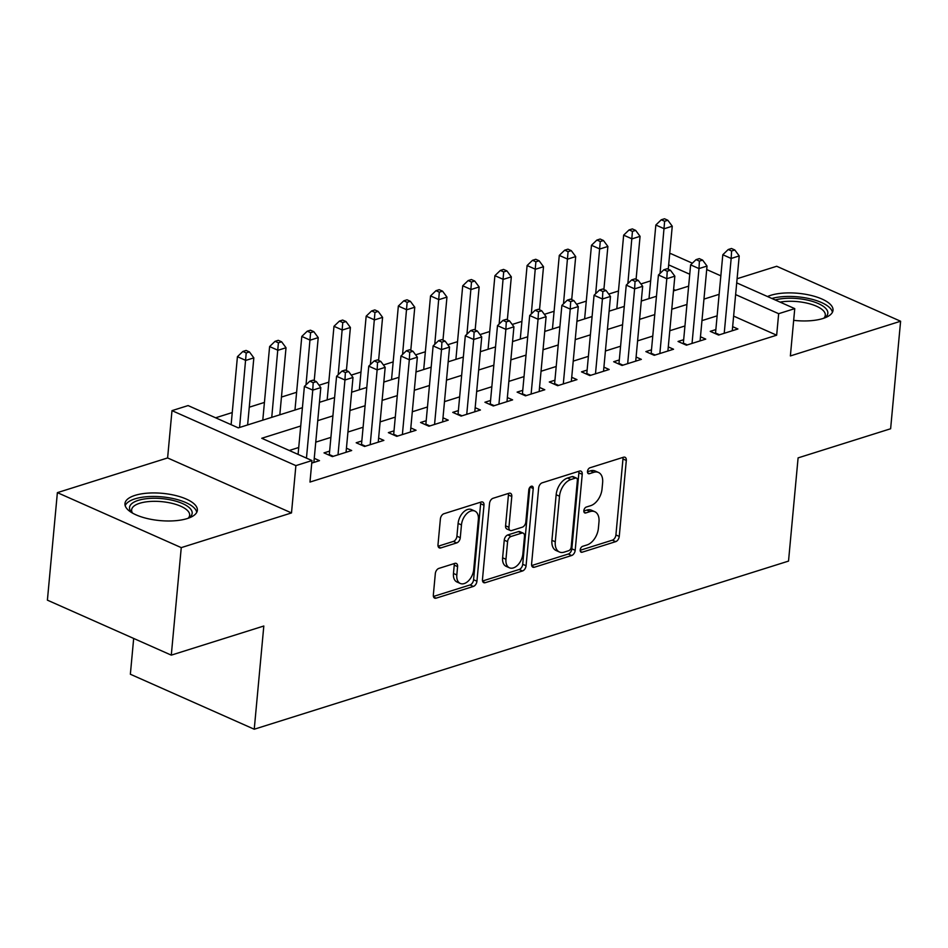 <?xml version="1.0" encoding="UTF-8"?>
<svg xmlns="http://www.w3.org/2000/svg" width="948" height="948" viewBox="0 0 948 948"><rect width="100%" height="100%" fill="white"/><g stroke="black" fill="none" stroke-linecap="round" stroke-linejoin="round"><path stroke-width="1.42" d="M580.2 549.947A3.2 1.979 113.9 0 0 581.112 552.174A3.2 1.979 113.9 0 0 582.143 552.21L615.714 541.64A4.574 2.832 113.9 0 0 619.257 536.426L626.308 460.444A4.574 2.832 113.9 0 0 625.005 457.256A4.574 2.832 113.9 0 0 623.547 457.22L589.976 467.779A3.2 1.979 113.9 0 0 587.487 471.429A3.2 1.979 113.9 0 0 588.4 473.668A3.2 1.979 113.9 0 0 589.431 473.692L593.768 472.329A14.647 9.053 113.9 0 1 598.461 472.448A14.647 9.053 113.9 0 1 602.632 482.651L602.039 488.978A14.647 9.053 113.9 0 1 590.675 505.675L586.338 507.038A3.2 1.979 113.9 0 0 583.85 510.688A3.2 1.979 113.9 0 0 584.762 512.927A3.2 1.979 113.9 0 0 585.781 512.951L590.13 511.576A14.647 9.053 113.9 0 1 594.811 511.707A14.647 9.053 113.9 0 1 598.982 521.91L598.401 528.237A14.647 9.053 113.9 0 1 587.037 544.934L582.688 546.297A3.2 1.979 113.9 0 0 580.2 549.947M187.277 518.556A36.356 13.675 5.3 0 0 197.362 510.32A36.356 13.675 5.3 0 0 175.273 495.437A36.356 13.675 5.3 0 0 135.043 495.366A36.356 13.675 5.3 0 0 124.958 503.601A36.356 13.675 5.3 0 0 147.047 518.485A36.356 13.675 5.3 0 0 187.277 518.556M793.666 320.353A36.356 13.675 5.3 0 0 822.935 318.516A36.356 13.675 5.3 0 0 833.019 310.28A36.356 13.675 5.3 0 0 810.931 295.397A36.356 13.675 5.3 0 0 770.7 295.326A36.356 13.675 5.3 0 0 767.489 296.534M438.865 568.397A4.574 2.832 113.9 0 0 435.322 573.623L433.343 594.941A4.574 2.832 113.9 0 0 434.646 598.129A4.574 2.832 113.9 0 0 436.104 598.164L473.384 586.433A4.574 2.832 113.9 0 0 476.939 581.219L483.99 505.237A4.574 2.832 113.9 0 0 482.686 502.049A4.574 2.832 113.9 0 0 481.217 502.002L443.937 513.733A4.574 2.832 113.9 0 0 440.393 518.947L438 544.697A4.574 2.832 113.9 0 0 439.303 547.885A4.574 2.832 113.9 0 0 440.773 547.932L456.723 542.908A4.574 2.832 113.9 0 0 460.278 537.694L461.463 524.919A12.241 7.572 113.9 0 1 474.877 511.079A12.241 7.572 113.9 0 1 478.361 519.611L473.716 569.63A12.241 7.572 113.9 0 1 460.301 583.47A12.241 7.572 113.9 0 1 456.817 574.95L457.588 566.608A4.574 2.832 113.9 0 0 456.284 563.42A4.574 2.832 113.9 0 0 454.827 563.385L438.865 568.397M171.292 655.139L47.4 600.155L57.378 492.64L181.258 547.624L171.292 655.139L263.817 626.012L254.242 729.225L788.523 561.098L798.098 457.884L890.622 428.757L900.6 321.242L790.371 355.938L794.756 308.633L778.664 313.693L776.661 335.201L309.984 482.058L311.975 460.562L295.883 465.622L171.991 410.638L188.095 405.578L238.315 427.868L302.424 407.687M181.258 547.624L291.498 512.927L295.883 465.622M531.591 564.013A4.574 2.832 113.9 0 0 532.894 567.2A4.574 2.832 113.9 0 0 534.364 567.248L571.644 555.516A4.574 2.832 113.9 0 0 575.187 550.302L582.238 474.308A4.574 2.832 113.9 0 0 580.934 471.12A4.574 2.832 113.9 0 0 579.465 471.085L542.197 482.816A4.574 2.832 113.9 0 0 538.642 488.03L531.591 564.013M522.514 570.969L485.234 582.7A4.574 2.832 113.9 0 1 483.764 582.664A4.574 2.832 113.9 0 1 482.473 579.477L489.512 503.495A4.574 2.832 113.9 0 1 493.067 498.281L509.017 493.256A4.574 2.832 113.9 0 1 510.486 493.292A4.574 2.832 113.9 0 1 511.79 496.479L508.934 527.301A4.574 2.832 113.9 0 0 510.237 530.489A4.574 2.832 113.9 0 0 511.695 530.524L522.277 527.195A4.574 2.832 113.9 0 0 525.832 521.981L528.806 489.903A3.2 1.979 113.9 0 1 532.314 486.277A3.2 1.979 113.9 0 1 533.226 488.504L526.069 565.755A4.574 2.832 113.9 0 1 522.514 570.969L519.16 569.487L482.556 581.005M900.6 321.242L776.708 266.269L737.106 278.724M715.859 329.572L710.23 331.35L718.596 335.059L737.911 328.98L732.662 326.657M683.674 339.704L678.045 341.47L686.411 345.191L705.727 339.111L700.477 336.777M651.489 349.824L645.861 351.601L654.227 355.31L673.542 349.243L668.281 346.909M619.305 359.956L613.676 361.733L622.042 365.442L641.358 359.363L636.096 357.041M587.12 370.087L581.491 371.853L589.857 375.574L609.173 369.495L603.912 367.16M554.936 380.219L549.295 381.985L557.673 385.706L576.976 379.627L571.727 377.292M522.751 390.339L517.11 392.116L525.488 395.826L544.792 389.758L539.542 387.424M490.566 400.471L484.926 402.248L493.304 405.957L512.607 399.878L507.358 397.556M458.382 410.603L452.741 412.368L461.119 416.089L480.423 410.01L475.173 407.676M426.197 420.722L420.556 422.5L428.934 426.221L448.238 420.142L442.989 417.807M394.001 430.854L388.372 432.632L396.75 436.341L416.054 430.262L410.804 427.939M361.816 440.986L356.187 442.763L364.565 446.472L383.869 440.393L378.619 438.059M329.631 451.118L324.003 452.883L332.369 456.604L351.684 450.525L346.435 448.191M776.661 335.201L733.634 316.099M717.138 315.838L701.97 320.614M684.942 325.97L669.786 330.734M652.757 336.09L637.601 340.865M620.573 346.221L605.417 350.997M588.388 356.353L573.232 361.117M556.203 366.485L541.047 371.249M524.019 376.605L508.863 381.38M491.834 386.737L476.678 391.512M459.65 396.868L444.494 401.632M427.465 406.988L412.309 411.764M395.28 417.12L380.124 421.896M363.096 427.252L347.94 432.027M330.911 437.384L315.743 442.147M298.727 447.503L289.27 450.478M314.25 458.322L319.5 460.657L311.738 463.098M650.648 280.881L640.907 283.95M618.463 291.012L608.723 294.081M586.279 301.144L576.538 304.201M554.094 311.276L544.353 314.333M521.91 321.396L512.169 324.465M489.725 331.527L479.984 334.597M457.54 341.659L447.8 344.716M425.356 351.779L415.615 354.848M393.171 361.911L383.43 364.98M360.987 372.043L351.246 375.112M328.802 382.174L319.061 385.232M296.617 392.294L281.449 397.07M264.433 402.426L249.265 407.202M232.248 412.558L215.611 417.795M675.486 290.289L673.613 289.46M133.68 638.442L130.362 674.241L254.242 729.225M291.498 512.927L167.606 457.943L57.378 492.64M167.606 457.943L171.991 410.638M669.667 254.028L670.864 253.649L692.36 263.189M300.717 426.007L261.755 438.272L311.975 460.562M719.129 294.33L703.961 299.106M686.945 304.462L671.777 309.238M654.76 314.594L639.592 319.358M622.575 324.726L607.407 329.489M590.391 334.845L575.223 339.621M558.206 344.977L543.038 349.753M526.021 355.109L510.854 359.873M493.837 365.229L478.669 370.004M461.64 375.361L446.484 380.136M429.456 385.492L414.3 390.268M397.271 395.624L382.115 400.388M365.087 405.744L349.931 410.52M332.902 415.876L317.746 420.651M778.664 313.693L735.624 294.603M706.71 269.552L720.847 275.832M736.715 282.871L794.756 308.633M689.741 274.233L668.66 264.871M319.44 402.331L334.608 397.567M351.625 392.211L366.793 387.436M383.81 382.08L398.978 377.304M415.994 371.948L431.162 367.184M448.179 361.816L463.347 357.052M480.363 351.696L495.531 346.921M512.548 341.564L527.716 336.789M544.745 331.433L559.901 326.669M576.929 321.313L592.085 316.537M609.114 311.181L624.27 306.405M641.298 301.049L656.454 296.274M673.483 290.918L688.639 286.154M594.811 511.707L591.469 510.225A14.647 9.053 113.9 0 0 586.776 510.095L590.13 511.576M583.826 511.019L586.776 510.095M598.461 472.448L595.107 470.966A14.647 9.053 113.9 0 0 590.426 470.836L593.768 472.329M587.476 471.76L590.426 470.836M580.188 550.278L612.361 540.159A4.574 2.832 113.9 0 0 615.916 534.945L622.966 458.962A4.574 2.832 113.9 0 0 622.872 457.434M531.686 565.553L568.29 554.023A4.574 2.832 113.9 0 0 571.845 548.809L578.884 472.827A4.574 2.832 113.9 0 0 578.801 471.298M568.717 550.693A3.2 1.979 113.9 0 0 571.194 547.043L577.379 480.352A3.2 1.979 113.9 0 0 576.467 478.112A3.2 1.979 113.9 0 0 575.448 478.088L570.862 479.534A14.647 9.053 113.9 0 0 559.51 496.219L555.279 541.806A14.647 9.053 113.9 0 0 559.45 552.009A14.647 9.053 113.9 0 0 564.131 552.139L568.717 550.693M576.467 478.112L573.125 476.631A3.2 1.979 113.9 0 0 572.094 476.607L575.448 478.088M559.45 552.009L556.097 550.527A14.647 9.053 113.9 0 1 551.926 540.324L556.156 494.738A14.647 9.053 113.9 0 1 567.52 478.041L572.094 476.607M510.237 530.489L506.884 528.996A4.574 2.832 113.9 0 1 505.58 525.808L508.436 494.998A4.574 2.832 113.9 0 0 508.353 493.47M529.849 487.331L522.715 564.273L526.069 565.755M505.959 559.273A12.241 7.572 113.9 0 0 509.443 567.805A12.241 7.572 113.9 0 0 522.869 553.952L524.505 536.331A4.574 2.832 113.9 0 0 523.201 533.143A4.574 2.832 113.9 0 0 521.732 533.108L511.15 536.438A4.574 2.832 113.9 0 0 507.595 541.652L505.959 559.273L502.618 557.791A12.241 7.572 113.9 0 0 506.102 566.323L509.443 567.805M523.201 533.143L519.848 531.662A4.574 2.832 113.9 0 0 518.378 531.615L521.732 533.108M502.618 557.791L504.253 540.17A4.574 2.832 113.9 0 1 507.796 534.956L518.378 531.615M519.16 569.487A4.574 2.832 113.9 0 0 522.715 564.273M460.301 583.47L456.96 581.989A12.241 7.572 113.9 0 1 453.464 573.457L454.246 565.126A4.574 2.832 113.9 0 0 454.151 563.598M474.877 511.079L471.523 509.586A12.241 7.572 113.9 0 0 458.109 523.438L461.463 524.919M438.094 546.238L453.369 541.427A4.574 2.832 113.9 0 0 456.924 536.212L458.109 523.438M433.426 596.47L470.042 584.952A4.574 2.832 113.9 0 0 473.585 579.726L480.636 503.744A4.574 2.832 113.9 0 0 480.553 502.215M668.257 269.268L672.25 226.205L664.204 228.741L655.838 225.02L649.013 298.62M664.631 221.275L667.842 220.256L664.501 218.775L661.277 219.782L664.631 221.275L660.057 273.427M667.842 220.256L672.25 226.205M655.838 225.02L661.277 219.782M724.225 333.281L731.169 258.46L739.215 255.924L732.271 330.757M715.444 333.66A4.657 2.88 113.9 0 0 715.539 333.009L722.803 254.739L731.169 258.46L731.595 250.995L734.807 249.976L731.465 248.494L728.242 249.502L731.595 250.995M728.242 249.502L722.803 254.739M739.215 255.924L734.807 249.976M775.203 299.947A31.462 11.838 -174.7 0 1 815.173 302.305A31.462 11.838 -174.7 0 1 824.689 317.805A31.462 11.838 -174.7 0 1 824.333 318.042M823.788 318.232A29.139 10.961 5.3 0 0 825.305 315.21A29.139 10.961 5.3 0 0 810.362 304.012A29.139 10.961 5.3 0 0 780.05 302.104M832.415 312.307A36.131 13.592 5.3 0 0 809.675 298.715A36.131 13.592 5.3 0 0 771.85 298.466M132.056 512.821A31.462 11.838 -174.7 0 1 131.76 512.524A31.462 11.838 -174.7 0 1 137.164 500.734A31.462 11.838 -174.7 0 1 168.353 499.466A31.462 11.838 -174.7 0 1 189.031 517.845A31.462 11.838 -174.7 0 1 188.676 518.07M188.131 518.272A29.139 10.961 5.3 0 0 189.647 515.238A29.139 10.961 5.3 0 0 167.595 502.428A29.139 10.961 5.3 0 0 131.63 509.858A29.139 10.961 5.3 0 0 132.566 513.117M196.757 512.347A36.131 13.592 5.3 0 0 169.467 497.842A36.131 13.592 5.3 0 0 125.183 505.711M636.072 279.399L640.066 236.336L632.02 238.86L623.654 235.151L616.816 308.752M632.446 231.395L635.658 230.388L632.316 228.906L629.093 229.914L632.446 231.395L627.872 283.559M635.658 230.388L640.066 236.336M623.654 235.151L629.093 229.914M603.888 289.519L607.881 246.456L599.835 248.992L591.469 245.283L584.632 318.884M600.262 241.527L603.473 240.519L600.131 239.026L596.908 240.045L600.262 241.527L595.688 293.69M603.473 240.519L607.881 246.456M591.469 245.283L596.908 240.045M571.703 299.651L575.697 256.588L567.651 259.124L559.284 255.403L552.447 329.003M568.077 251.658L571.288 250.639L567.947 249.158L564.724 250.165L568.077 251.658L563.503 303.822M571.288 250.639L575.697 256.588M559.284 255.403L564.724 250.165M539.519 309.783L543.512 266.72L535.466 269.256L527.1 265.535L520.262 339.135M535.881 261.79L539.104 260.771L535.762 259.29L532.539 260.297L535.881 261.79L531.318 313.942M539.104 260.771L543.512 266.72M527.1 265.535L532.539 260.297M692.04 343.413L698.984 268.58L707.03 266.056L700.086 340.877M683.259 343.792A4.657 2.88 113.9 0 0 683.354 343.14L690.618 264.871L698.984 268.58L699.411 261.115L702.622 260.108L699.28 258.626L696.057 259.634L699.411 261.115M696.057 259.634L690.618 264.871M707.03 266.056L702.622 260.108M659.855 353.545L666.8 278.712L674.846 276.176L667.902 351.009M651.075 353.912A4.657 2.88 113.9 0 0 651.169 353.272L658.433 275.003L666.8 278.712L667.226 271.247L670.437 270.239L667.096 268.746L663.873 269.765L667.226 271.247M663.873 269.765L658.433 275.003M674.846 276.176L670.437 270.239M627.671 363.676L634.615 288.844L642.661 286.308L635.717 361.141M618.89 364.044A4.657 2.88 113.9 0 0 618.985 363.392L626.249 285.123L634.615 288.844L635.042 281.378L638.253 280.359L634.911 278.878L631.688 279.897L635.042 281.378M631.688 279.897L626.249 285.123M642.661 286.308L638.253 280.359M595.486 373.796L602.43 298.976L610.476 296.44L603.532 371.272M586.705 374.176A4.657 2.88 113.9 0 0 586.8 373.524L594.064 295.255L602.43 298.976L602.857 291.51L606.068 290.491L602.727 289.01L599.503 290.017L602.857 291.51M599.503 290.017L594.064 295.255M610.476 296.44L606.068 290.491M507.334 319.914L511.328 276.852L503.281 279.376L494.903 275.667L488.078 349.267M503.696 271.91L506.919 270.903L503.566 269.41L500.354 270.429L503.696 271.91L499.134 324.074M506.919 270.903L511.328 276.852M494.903 275.667L500.354 270.429M563.302 383.928L570.246 309.095L578.292 306.571L571.348 381.392M554.521 384.307A4.657 2.88 113.9 0 0 554.616 383.656L561.88 305.386L570.246 309.095L570.672 301.63L573.884 300.623L570.542 299.141L567.319 300.149L570.672 301.63M567.319 300.149L561.88 305.386M578.292 306.571L573.884 300.623M475.149 330.034L479.143 286.971L471.097 289.507L462.719 285.786L455.893 359.399M471.512 282.042L474.735 281.035L471.381 279.542L468.17 280.561L471.512 282.042L466.949 334.206M474.735 281.035L479.143 286.971M462.719 285.786L468.17 280.561M531.117 394.06L538.061 319.227L546.107 316.691L539.163 391.524M522.336 394.427A4.657 2.88 113.9 0 0 522.431 393.787L529.695 315.518L538.061 319.227L538.476 311.762L541.699 310.754L538.357 309.261L535.134 310.28L538.476 311.762M535.134 310.28L529.695 315.518M546.107 316.691L541.699 310.754M442.965 340.166L446.958 297.103L438.912 299.639L430.534 295.918L423.709 369.519M439.327 292.174L442.55 291.154L439.197 289.673L435.985 290.681L439.327 292.174L434.765 344.325M442.55 291.154L446.958 297.103M430.534 295.918L435.985 290.681M498.932 404.192L505.877 329.359L513.923 326.823L506.979 401.656M490.152 404.559A4.657 2.88 113.9 0 0 490.246 403.907L497.499 325.638L505.877 329.359L506.291 321.893L509.514 320.874L506.161 319.393L502.95 320.4L506.291 321.893M502.95 320.4L497.499 325.638M513.923 326.823L509.514 320.874M410.78 350.298L414.774 307.235L406.728 309.759L398.35 306.05L391.524 379.65M407.142 302.305L410.366 301.286L407.012 299.805L403.801 300.812L407.142 302.305L402.58 354.457M410.366 301.286L414.774 307.235M398.35 306.05L403.801 300.812M466.748 414.312L473.692 339.491L481.738 336.955L474.794 411.788M457.967 414.691A4.657 2.88 113.9 0 0 458.062 414.039L465.314 335.77L473.692 339.491L474.107 332.025L477.33 331.006L473.976 329.525L470.765 330.532L474.107 332.025M470.765 330.532L465.314 335.77M481.738 336.955L477.33 331.006M378.596 360.418L382.589 317.367L374.543 319.891L366.165 316.182L359.339 389.782M374.958 312.425L378.181 311.418L374.827 309.925L371.616 310.944L374.958 312.425L370.395 364.589M378.181 311.418L382.589 317.367M366.165 316.182L371.616 310.944M434.563 424.443L441.507 349.611L449.553 347.087L442.609 421.907M425.782 424.822A4.657 2.88 113.9 0 0 425.877 424.171L433.129 345.901L441.507 349.611L441.922 342.145L445.145 341.138L441.792 339.645L438.58 340.664L441.922 342.145M438.58 340.664L433.129 345.901M449.553 347.087L445.145 341.138M346.399 370.55L350.404 327.487L342.358 330.023L333.98 326.302L327.155 399.914M342.773 322.557L345.996 321.538L342.643 320.057L339.431 321.076L342.773 322.557L338.211 374.721M345.996 321.538L350.404 327.487M333.98 326.302L339.431 321.076M402.379 434.575L409.323 359.742L417.369 357.206L410.425 432.039M393.598 434.942A4.657 2.88 113.9 0 0 393.693 434.303L400.945 356.021L409.323 359.742L409.737 352.277L412.961 351.27L409.607 349.776L406.396 350.796L409.737 352.277M406.396 350.796L400.945 356.021M417.369 357.206L412.961 351.27M314.215 380.681L318.22 337.618L310.174 340.154L301.796 336.433L294.97 410.034M310.589 332.689L313.812 331.67L310.458 330.188L307.247 331.196L310.589 332.689L306.026 384.841M313.812 331.67L318.22 337.618M301.796 336.433L307.247 331.196M370.194 444.695L377.138 369.874L385.184 367.338L378.24 442.171M361.413 445.074A4.657 2.88 113.9 0 0 361.508 444.422L368.76 366.153L377.138 369.874L377.553 362.409L380.776 361.389L377.423 359.908L374.211 360.915L377.553 362.409M374.211 360.915L368.76 366.153M385.184 367.338L380.776 361.389M279.814 414.809L286.023 347.75L277.977 350.274L269.611 346.565L262.786 420.165M278.404 342.809L281.627 341.801L278.274 340.32L275.05 341.327L278.404 342.809L271.756 417.345M281.627 341.801L286.023 347.75M269.611 346.565L275.05 341.327M338.009 454.827L344.954 379.994L353 377.47L346.056 452.291M329.217 455.206A4.657 2.88 113.9 0 0 329.311 454.554L336.576 376.285L344.954 379.994L345.368 372.528L348.591 371.521L345.238 370.04L342.027 371.047L345.368 372.528M342.027 371.047L336.576 376.285M353 377.47L348.591 371.521M247.618 424.941L253.839 357.87L245.793 360.406L237.427 356.697L231.122 424.668M246.219 352.94L249.443 351.933L246.089 350.44L242.866 351.459L246.219 352.94L239.571 427.465M249.443 351.933L253.839 357.87M237.427 356.697L242.866 351.459M306.453 458.109L312.769 390.126L320.815 387.59L313.871 462.423M298.087 454.388L304.391 386.417L312.769 390.126L313.184 382.66L316.407 381.653L313.053 380.16L309.842 381.179L313.184 382.66M309.842 381.179L304.391 386.417M320.815 387.59L316.407 381.653M580.413 551.44L582.143 552.21M587.689 472.922L589.431 473.692M584.051 512.181L585.781 512.951M622.966 458.962L626.308 460.444M615.916 534.945L619.257 536.426M612.361 540.159L615.714 541.64M578.884 472.827L582.238 474.308M571.845 548.809L575.187 550.302M568.29 554.023L571.644 555.516M531.887 566.146L534.364 567.248M567.52 478.041L570.862 479.534M556.156 494.738L559.51 496.219M551.926 540.324L555.279 541.806M482.757 581.61L485.234 582.7M508.436 494.998L511.79 496.479M505.58 525.808L508.934 527.301M530.051 487.094L533.226 488.504M507.796 534.956L511.15 536.438M504.253 540.17L507.595 541.652M454.246 565.126L457.588 566.608M453.464 573.457L456.817 574.95M456.924 536.212L460.278 537.694M453.369 541.427L456.723 542.908M438.296 546.83L440.773 547.932M480.636 503.744L483.99 505.237M473.585 579.726L476.939 581.219M470.042 584.952L473.384 586.433M433.639 597.062L436.104 598.164M719.508 334.774L715.539 333.009M687.324 344.906L683.354 343.14M655.139 355.026L651.169 353.272M622.955 365.158L618.985 363.392M590.77 375.289L586.8 373.524M558.585 385.421L554.616 383.656M526.401 395.541L522.431 393.787M494.216 405.673L490.246 403.907M462.02 415.805L458.062 414.039M429.835 425.925L425.877 424.171M397.65 436.056L393.693 434.303M365.466 446.188L361.508 444.422M333.281 456.32L329.311 454.554"/></g></svg>
